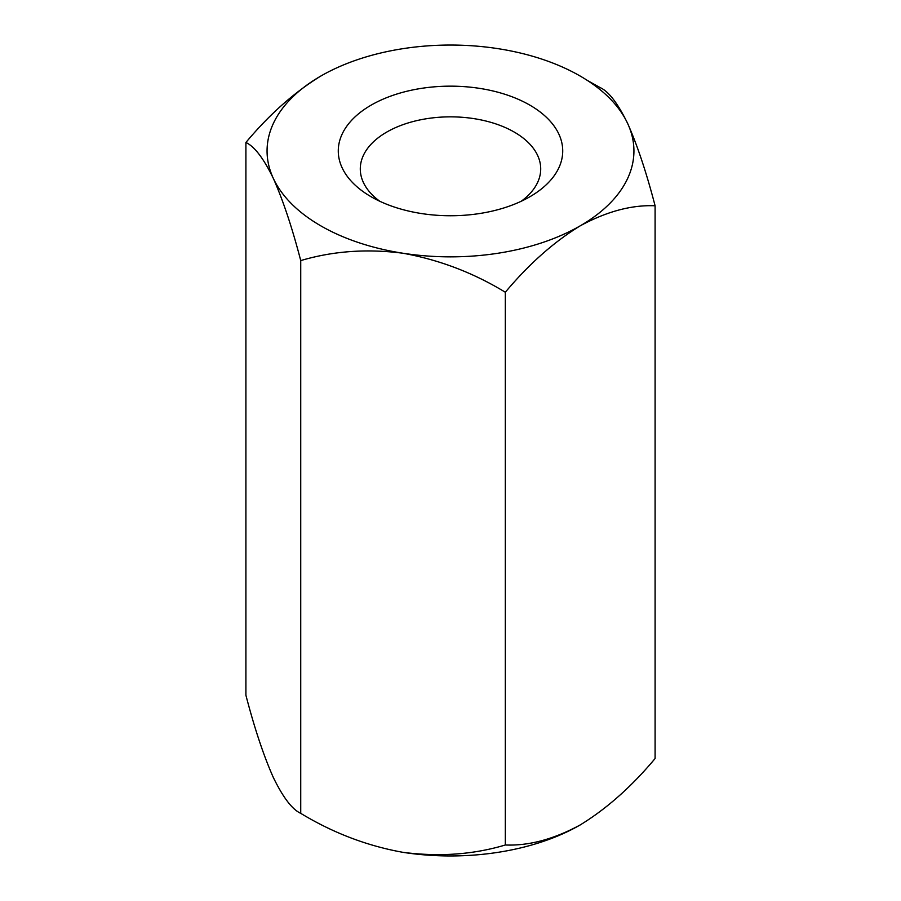 <?xml version="1.0" encoding="UTF-8"?>
<svg xmlns="http://www.w3.org/2000/svg" width="901" height="901" viewBox="0 0 901 901"><rect width="100%" height="100%" fill="white"/><g stroke="black" fill="none" stroke-linecap="round" stroke-linejoin="round"><path stroke-width="1.35" d="M497.971 48.654A183.432 105.901 0 0 0 320.79 76.067A183.432 105.901 0 0 0 273.318 178.364C263.689 158.508 254.555 146.536 245.905 142.471L245.905 695.223C254.555 728.413 263.689 755.826 273.318 777.45C283.06 797.475 292.194 809.447 300.731 813.344L300.731 260.592C292.194 227.728 283.06 200.326 273.318 178.364A183.432 105.901 0 0 0 403.029 253.249A183.432 105.901 0 0 0 580.21 225.836A183.432 105.901 0 0 0 627.682 123.55A183.432 105.901 0 0 0 497.971 48.654M320.79 76.067C294.379 92.24 269.422 114.371 245.905 142.471M529.856 196.767A112.22 64.793 180 0 1 371.144 196.767A112.22 64.793 180 0 1 371.144 105.135A112.22 64.793 180 0 1 529.856 105.135A112.22 64.793 180 0 1 529.856 196.767L529.856 196.767M587.553 80.561L600.269 87.656C608.806 91.553 617.94 103.525 627.682 123.55C637.311 145.174 646.445 172.587 655.095 205.777C631.657 204.786 606.7 211.476 580.21 225.836C553.788 242.009 528.831 264.151 505.326 292.239C473.475 272.834 439.384 259.837 403.029 253.249C367.09 248.575 332.998 251.019 300.731 260.592M655.095 205.777L655.095 758.529C631.657 786.562 606.7 808.704 580.21 824.933C553.788 839.259 528.831 845.949 505.326 844.992C473.475 854.553 439.384 856.997 403.029 852.346C367.09 845.904 332.998 832.896 300.731 813.344M505.326 292.239L505.326 844.992M521.217 201.261A90.213 52.089 0 0 0 540.713 168.926A90.213 52.089 0 0 0 450.5 116.848A90.213 52.089 0 0 0 360.287 168.926A90.213 52.089 0 0 0 379.783 201.261M403.029 852.346A183.432 105.901 0 0 0 580.21 824.933"/></g></svg>
